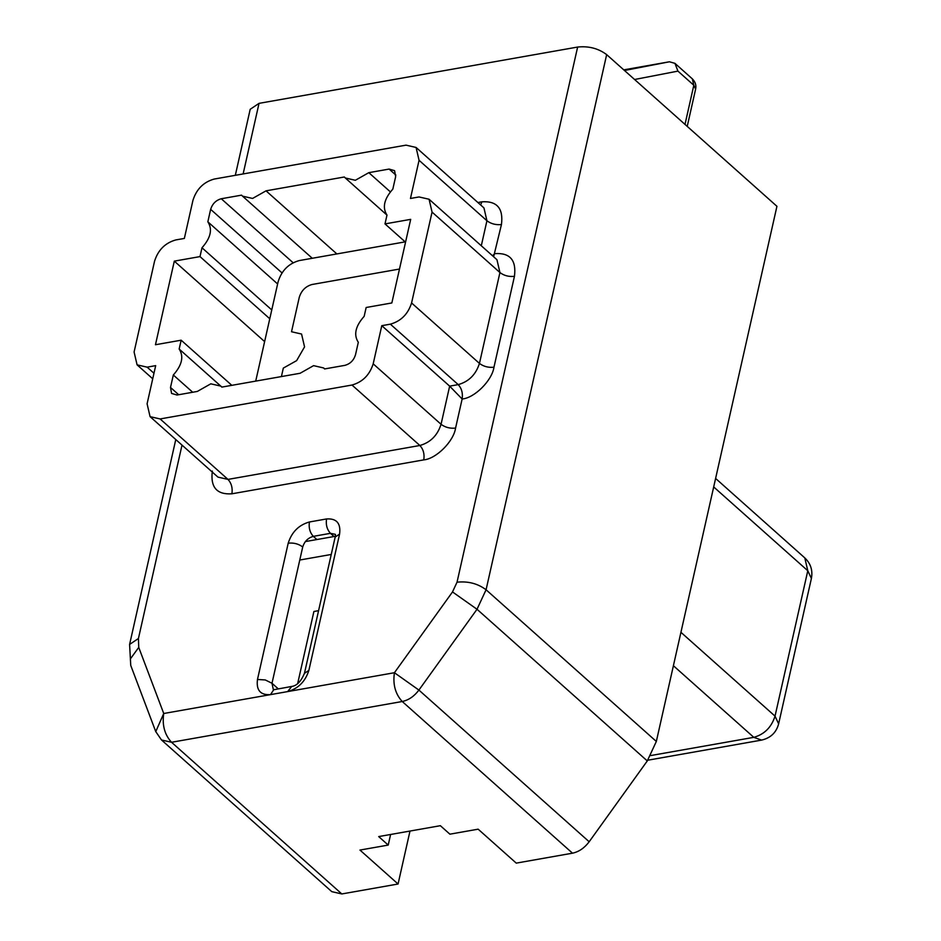 <?xml version="1.0" encoding="UTF-8"?>
<svg xmlns="http://www.w3.org/2000/svg" width="941" height="941" viewBox="0 0 941 941"><rect width="100%" height="100%" fill="white"/><g stroke="black" fill="none" stroke-linecap="round" stroke-linejoin="round"><path stroke-width="1.41" d="M624.471 70.493L669.439 61.788L674.932 63.341L677.932 71.116L634.587 79.503M318.587 610.662L313.906 611.485L297.697 683.437M331.244 554.461L299.779 560.024M335.314 536.288L305.355 541.581M669.439 61.788L623.765 69.857M281.418 376.576L283.323 368.096L296.638 360.626L304.555 346.888L301.567 334.043L291.522 331.75L299.297 297.215C301.438 290.522 305.684 286.287 312.036 284.5L399.49 269.044M255.717 381.117L278.113 281.771C281.618 270.549 288.687 263.48 299.332 260.563L405.159 241.861M492.508 255.752L494.895 253.623C509.998 252.611 516.515 260.186 514.445 276.336L493.966 367.213C492.072 380.493 474.57 397.984 462.137 399.008L449.657 386.139L458.22 384.622C468.818 381.634 475.887 374.577 479.451 363.414L499.93 272.549L496.942 259.704L429.072 199.245L419.027 196.951L410.464 198.457L419.063 160.299L416.075 147.455L406.03 145.149L214.183 179.061C203.597 182.036 196.516 189.106 192.964 200.257L184.354 238.426L175.791 239.931C165.204 242.919 158.123 249.988 154.571 261.139L134.093 352.005L137.08 364.849L147.125 367.155L153.971 373.248M384.998 223.899L386.986 215.077C382.14 207.62 384.081 198.963 392.832 189.117L395.643 176.649L394.585 170.674L389.127 169.074L368.813 172.662L355.345 180.284L345.3 177.978L344.347 176.99L266.032 190.835L252.576 198.445L242.531 196.151L241.578 195.152L221.264 198.751C215.959 200.233 212.431 203.774 210.643 209.349L207.843 221.805C212.69 229.263 210.737 237.92 201.986 247.765L199.998 256.599L174.308 261.139L155.465 344.735L181.154 340.195L179.166 349.029C184.013 356.474 182.072 365.132 173.32 374.989L170.509 387.445L171.568 393.432L177.026 395.02L197.339 391.432L210.796 383.822L220.841 386.116L221.805 387.104L300.108 373.271L313.576 365.649L323.622 367.955L324.574 368.943L344.888 365.355C350.217 363.896 353.757 360.356 355.51 354.757L358.309 342.289C353.463 334.831 355.416 326.186 364.167 316.329L366.155 307.495L391.844 302.955L410.688 219.359L384.998 223.899L405.536 242.202M368.813 172.662L390.35 191.858M266.032 190.835L336.866 253.929M207.843 221.805L277.619 283.97M201.986 247.765L271.761 309.918M199.998 256.599L269.773 318.752M174.308 261.139L264.621 341.595M181.154 340.195L231.827 385.34M179.166 349.029L220.3 385.669M173.32 374.989L192.705 392.256M150.078 416.651L160.123 418.945L227.993 479.404L419.862 445.493C430.437 442.505 437.506 435.436 441.058 424.297L449.657 386.139L381.787 325.68L390.362 324.163L458.22 384.622C461.69 388.398 462.984 393.197 462.137 399.008L455.573 428.084C453.691 441.364 436.212 458.832 423.779 459.878L231.898 493.802C232.756 487.979 231.451 483.18 227.993 479.404L217.947 477.111L150.078 416.651L147.09 403.807L155.688 365.637L147.125 367.155M381.787 325.68L373.189 363.838C369.637 374.977 362.567 382.046 351.993 385.034L160.123 418.945M390.362 324.163C400.948 321.175 408.018 314.118 411.582 302.967L479.451 363.414C483.58 366.52 488.426 367.778 493.966 367.213M429.072 199.245L432.06 212.09L411.582 302.967M161.499 739.979L155.759 731.616L163.734 713.501L394.42 672.721L452.503 591.936L477.016 609.262L418.91 690.082L589.172 841.76C584.455 848.017 578.891 851.828 572.504 853.181L402.23 701.504C395.314 693.952 392.715 684.354 394.42 672.721L418.91 690.082C414.193 696.34 408.629 700.151 402.23 701.504L171.544 742.273L161.499 739.979L331.773 891.645L341.818 893.95L398.067 884.011L359.956 850.064L388.221 845.077L390.609 834.479M452.503 591.936L457.032 582.197L577.633 47.05C588.713 45.897 598.394 48.426 606.663 54.625L776.937 206.302L656.336 741.449L647.29 760.94L589.172 841.76M235.321 175.32L250.2 109.297L259.034 103.357L243.131 173.944M388.221 845.077L378.694 836.584L440.364 825.692L449.892 834.173L478.146 829.174L516.256 863.12L572.504 853.181M398.067 884.011L409.994 831.056M577.633 47.05L259.034 103.357M687.224 126.388L695.622 89.124L693.823 85.266L677.932 71.116M685.001 124.412L693.823 85.266L692.329 78.844C695.364 81.926 696.458 85.36 695.622 89.124M811.401 578.456L778.63 723.841C776.325 732.557 770.644 737.979 761.598 740.097L753.8 737.344C764.386 734.356 771.467 727.287 775.031 716.136L807.79 570.752L804.802 557.907C810.707 563.541 812.906 570.387 811.401 578.456L807.79 570.752L713.69 486.932M650.737 755.552L753.8 737.344L673.403 665.722M778.63 723.841L775.031 716.136L680.931 632.317M335.29 534.323L330.456 533.335C326.998 529.56 325.692 524.76 326.551 518.95C336.619 518.279 340.971 523.325 339.583 534.088L335.172 537.052L304.449 673.356L308.871 670.392C305.307 681.543 298.238 688.612 287.64 691.6L291.745 686.436L273.713 689.753L270.514 694.623C260.445 695.293 256.105 690.247 257.481 679.473L288.205 543.169C293.745 542.604 298.579 543.863 302.72 546.968L271.996 683.272L273.313 689.518M334.031 536.523L330.456 533.335L313.329 536.358C308.036 537.852 304.496 541.393 302.72 546.968M316.905 539.546L313.329 536.358C309.871 532.582 308.566 527.795 309.424 521.973L326.551 518.95M288.205 543.169C291.757 532.018 298.838 524.96 309.424 521.973M257.481 679.473L265.28 679.955L271.996 683.272L278.23 688.824M339.583 534.088L308.871 670.392M477.91 202.527L481.898 201.821C497.001 200.821 503.517 208.396 501.447 224.546L493.625 256.752M480.628 204.95L481.898 201.821M231.898 493.802C216.795 494.801 210.278 487.226 212.348 471.076M481.298 245.766L486.932 220.759L483.945 207.902L416.075 147.455M419.063 160.299L486.932 220.759C491.061 223.852 495.907 225.122 501.447 224.546M423.779 459.878C424.662 454.056 423.356 449.257 419.862 445.493L351.993 385.034M455.573 428.084C450.033 428.661 445.199 427.402 441.058 424.297L373.189 363.838M432.06 212.09L499.93 272.549C504.058 275.654 508.905 276.913 514.445 276.336M389.127 169.074L395.867 175.085M221.264 198.751L293.121 262.751M210.643 209.349L282.018 272.914M170.509 387.445L178.684 394.726M182.013 445.105L138.433 638.504L138.75 647.396L163.734 713.501C162.028 725.135 164.628 734.721 171.544 742.273L341.818 893.95M457.032 582.197C468.124 581.044 477.793 583.573 486.074 589.772L477.016 609.262L647.29 760.94M606.663 54.625L486.074 589.772L656.336 741.449M138.75 647.396L130.364 658.923L130.752 665.463L155.759 731.616M138.433 638.504L129.599 644.432L130.752 665.463M692.329 78.844L674.932 63.341M761.598 740.097L647.796 760.21M804.802 557.907L715.607 478.44M335.172 537.064L335.478 534.488M274.619 689.459L273.49 689.694M304.449 673.356C301.038 681.425 296.803 685.789 291.745 686.436M324.704 368.919L323.622 367.955M386.974 215.101L345.3 177.978M312.283 258.281L242.531 196.151M221.935 387.08L220.841 386.116M152.724 378.788L137.08 364.849M175.779 439.541L129.599 644.432"/></g></svg>
